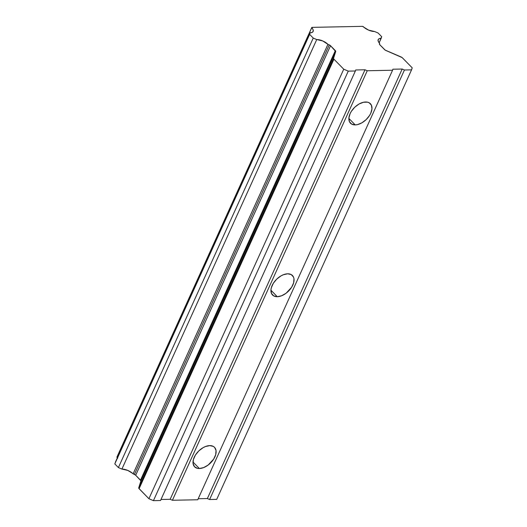 <?xml version="1.0" encoding="UTF-8"?>
<svg xmlns="http://www.w3.org/2000/svg" width="527" height="527" viewBox="0 0 527 527"><rect width="100%" height="100%" fill="white"/><g stroke="black" fill="none" stroke-linecap="round" stroke-linejoin="round"><path stroke-width="0.79" d="M199.364 468.516A13.933 8.419 -44.4 0 1 194.601 466.81A13.933 8.419 -44.4 0 1 196.103 454.037A13.933 8.419 -44.4 0 1 209.753 445.605A13.933 8.419 -44.4 0 1 214.509 447.311A13.933 8.419 -44.4 0 1 213.013 460.084A13.933 8.419 -44.4 0 1 199.364 468.516L193.001 462.021L199.364 468.516L197.447 468.338L194.496 466.698L193.08 463.595L193.409 459.498L195.438 455.032L198.85 450.868L203.139 447.654L205.405 446.56L209.753 445.605L213.31 446.402L214.621 447.423L216.037 450.526L215.708 454.623L213.679 459.089L208.191 465.012L203.712 467.561L199.364 468.516M277.294 296.708A13.933 8.419 -44.4 0 1 272.538 295.008A13.933 8.419 -44.4 0 1 274.04 282.228A13.933 8.419 -44.4 0 1 287.689 273.796A13.933 8.419 -44.4 0 1 292.445 275.502A13.933 8.419 -44.4 0 1 290.944 288.276A13.933 8.419 -44.4 0 1 277.294 296.708L270.937 290.212L277.294 296.708L273.737 295.917L271.51 293.499L270.957 289.83L271.346 287.689L273.375 283.223L276.787 279.06L281.075 275.845L283.342 274.751L287.689 273.796L291.247 274.593L293.473 277.004L293.974 278.717L293.638 282.815L291.615 287.281L286.128 293.203L281.649 295.752L277.294 296.708M355.231 124.899A13.933 8.419 -44.4 0 1 350.475 123.199A13.933 8.419 -44.4 0 1 351.977 110.42A13.933 8.419 -44.4 0 1 365.626 101.994A13.933 8.419 -44.4 0 1 370.382 103.694A13.933 8.419 -44.4 0 1 368.88 116.467A13.933 8.419 -44.4 0 1 355.231 124.899L348.867 118.404L355.231 124.899L351.674 124.108L349.447 121.691L348.894 118.022L350.093 113.654L351.305 111.414L354.724 107.258L359.006 104.036L363.511 102.251L367.543 102.172L369.183 102.785L371.41 105.202L371.963 108.872L370.764 113.239L369.552 115.479L366.133 119.636L361.851 122.857L357.346 124.642L355.231 124.899M327.939 44.334L133.1 473.852L134.418 474.412L329.256 44.894L327.939 44.334L133.1 473.852A8.709 3.748 24.4 0 0 121.908 469.076L316.74 39.558L313.236 38.063L309.639 34.393L310.139 32.819L115.301 462.337L309.639 34.393L114.8 463.912L118.397 467.581L313.236 38.063L118.397 467.581L121.908 469.076L316.74 39.558A8.709 3.748 -155.6 0 1 327.939 44.334L329.256 44.894A2.088 0.902 -155.6 0 1 330.534 45.73L135.696 475.249A2.088 0.902 24.4 0 0 134.418 474.412L329.256 44.894L330.534 45.73L135.696 475.249L140.498 480.156L335.337 50.632A2.088 0.902 -155.6 0 1 335.712 51.488L140.874 481.006A2.088 0.902 24.4 0 0 140.498 480.156L335.337 50.632L330.534 45.73L335.712 51.488L140.874 481.006L138.72 487.85A2.088 0.902 24.4 0 0 139.088 488.7L333.927 59.182A2.088 0.902 -155.6 0 1 333.558 58.332L138.72 487.85L333.558 58.332L335.712 51.488L333.558 58.332L333.927 59.182L139.088 488.7L148.904 498.72L343.742 69.202L333.927 59.182L343.742 69.202L148.904 498.72L153.429 500.65L348.268 71.132L343.742 69.202L348.268 71.132L153.429 500.65L160.531 500.505L355.369 70.987L160.531 500.505L153.429 500.65L148.904 498.72L138.759 488.246L140.887 480.822L135.696 475.249L127.824 470.44L121.908 469.076L118.397 467.581L114.8 463.912L310.139 32.819L309.639 34.393L313.236 38.063L316.74 39.558L322.662 40.922L327.939 44.334M355.692 69.972L355.369 70.987L348.268 71.132L355.369 70.987L355.692 69.972L364.994 69.781L170.155 499.3L172.415 500.268L367.253 70.75L364.994 69.781L355.692 69.972M392.569 70.236L197.73 499.761L392.569 70.236L367.253 70.75L172.415 500.268L197.73 499.761L172.415 500.268L170.155 499.3L364.994 69.781L367.253 70.75L392.569 70.236L392.892 69.221L392.569 70.236M402.187 69.037L207.355 498.555L209.614 499.517L404.453 69.999L402.187 69.037L392.892 69.221L402.187 69.037L404.453 69.999L209.614 499.517L216.716 499.372L411.554 69.854L404.453 69.999L411.554 69.854L216.716 499.372L209.614 499.517L207.355 498.555L402.187 69.037M401.106 56.969A2.088 0.902 -155.6 0 1 402.384 57.805L412.2 67.818L411.554 69.854L412.2 67.818L402.127 57.575L385.883 50.473A2.088 0.902 -155.6 0 1 384.605 49.643L379.796 44.736A2.088 0.902 -155.6 0 1 379.427 43.886L379.611 43.293L379.598 44.505L385.165 50.098L401.106 56.969M117.35 457.818A8.709 3.748 24.4 0 0 116.882 457.298L311.852 27.371L362.477 26.35L368.669 30.158L374.592 31.515L378.096 33.017L374.592 31.515A8.709 3.748 -155.6 0 1 363.393 26.739L362.477 26.35L311.852 27.371L311.72 27.779A8.709 3.748 -155.6 0 1 313.143 31.455A8.709 3.748 -155.6 0 1 310.139 32.819L312.195 32.378L313.216 31.271L313.045 29.664L311.852 27.371L117.014 456.889L311.72 27.779L116.882 457.298L117.686 458.259M160.998 499.484L170.155 499.3L160.998 499.484M198.192 498.74L207.355 498.555L198.192 498.74M379.611 43.293A8.709 3.748 -155.6 0 1 378.188 39.617A8.709 3.748 -155.6 0 1 381.192 38.26L379.144 42.773L381.693 36.679L381.192 38.26L379.137 38.695L378.116 39.802L378.287 41.416L379.611 43.293M378.096 33.017L381.693 36.679L378.096 33.017"/></g></svg>
